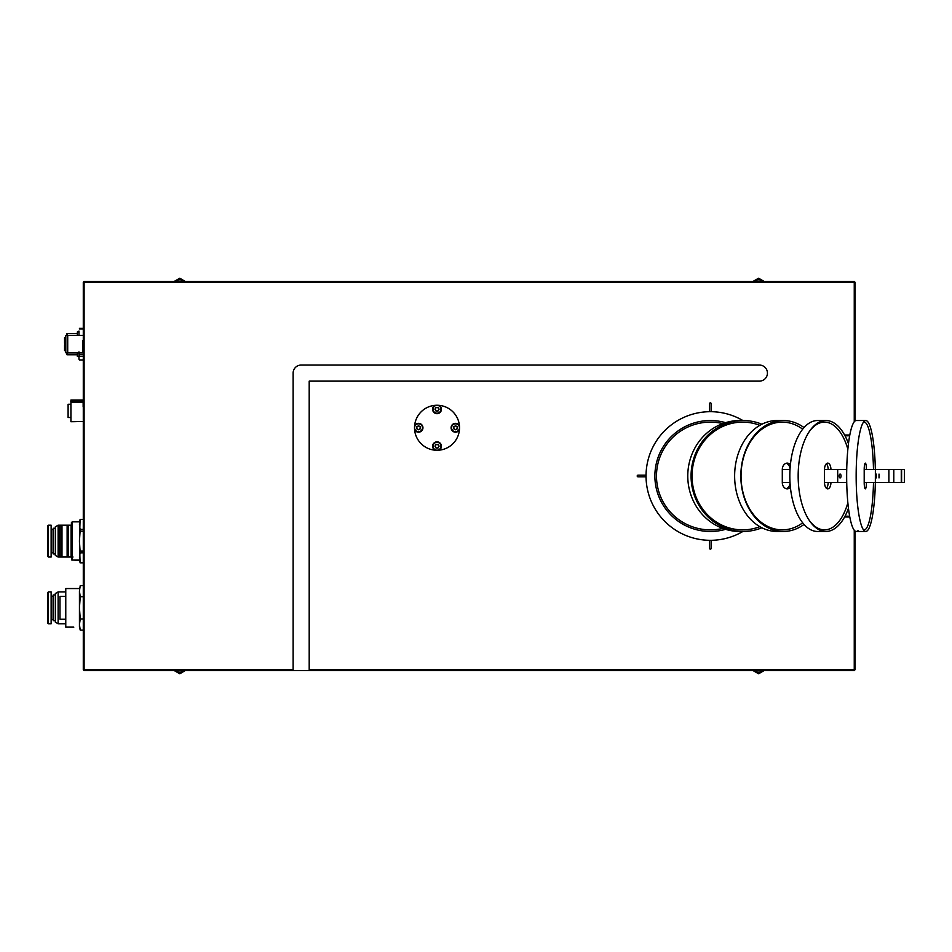 <?xml version="1.0" encoding="UTF-8"?>
<svg xmlns="http://www.w3.org/2000/svg" width="952" height="952" viewBox="0 0 952 952"><rect width="100%" height="100%" fill="white"/><g stroke="black" fill="none" stroke-linecap="round" stroke-linejoin="round"><path stroke-width="1.43" d="M83.288 400.863L70.924 400.899A10.853 5.426 0 0 0 70.924 402.208L70.924 421.736L83.788 421.474M83.467 406.742L83.788 407.623M70.924 402.208L83.145 402.208L83.145 406.861M70.924 400.899L70.924 400.03L83.145 400.03L83.467 401.946M70.924 400.03L70.924 421.736M70.603 417.512L68.104 417.512L68.104 404.255L70.603 404.255M83.288 335.39L67.711 335.39L67.711 352.918L82.979 352.918L82.979 340.459L83.788 340.959M67.378 335.556L67.378 352.764L65.771 352.764L65.771 335.556L67.378 335.556M82.979 340.459L83.467 341.244M83.288 551.065L80.087 551.065L79.444 541.117L80.087 562.822L83.288 562.822L80.087 562.799L79.444 557.824L80.087 552.85L83.288 552.85M80.087 551.065L80.087 552.85M83.288 529.383L80.087 529.383L79.444 524.409L80.087 519.411L79.444 541.117L80.087 531.168L83.288 531.168M80.087 529.383L80.087 531.168M80.087 519.435L83.288 519.435L80.087 519.411M79.444 560.085L72.209 560.085L72.209 521.851L79.444 521.851M71.888 560.085L71.4 522.624L72.209 521.851M60.143 525.444L59.5 525.444L60.143 525.444L60.143 556.789L67.128 556.789L67.128 525.444L59.345 525.599L59.5 556.789L60.143 556.789M71.4 556.789L68.187 556.789L68.187 525.444L67.128 525.444M68.187 525.444L71.4 525.444M68.187 556.789L67.128 556.789M61.987 556.789L61.987 525.444M59.345 556.634L59.345 525.599M59.345 556.146L59.345 526.087M83.288 596.69L80.242 596.69L79.444 591.132L79.444 627.142L80.242 630.117L83.288 630.117L80.242 630.117L79.444 624.548L80.242 618.99L83.288 618.99L80.242 618.967L79.444 607.84L80.242 596.726L83.288 596.726M80.242 585.575L83.288 585.575L80.242 585.575L79.444 591.132L80.242 585.575M79.444 588.55L65.771 588.55L65.771 627.142L73.804 627.142M65.771 596.428L59.988 596.428L59.988 619.264L65.771 619.264M58.12 623.762L55.323 622.144L55.323 593.536L58.12 591.93L58.12 623.762L65.771 623.762M58.12 591.93L65.771 591.93M55.323 594.976L53.229 594.976L53.229 620.704L55.323 620.704M51.134 619.776L53.229 619.3M51.134 595.904L53.229 596.392M51.134 623.762L51.134 591.93L48.409 591.93L48.409 623.762L51.134 623.762M48.409 623.762L47.6 622.953L47.6 592.727L48.409 591.93M79.444 560.407L73.804 560.085M73.804 521.851L79.444 521.815M58.12 557.027L55.323 555.421L55.323 526.813L58.12 525.195L58.12 557.027L71.4 557.027M72.209 557.027L73.007 557.027M58.12 525.195L71.4 525.195M55.323 528.253L53.229 528.253L53.229 553.969L55.323 553.969M51.134 553.053L53.229 552.565M51.134 529.169L53.229 529.657M51.134 557.027L51.134 525.195L48.409 525.195L48.409 557.027L51.134 557.027M48.409 557.027L47.6 556.23L47.6 526.004L48.409 525.195M78.956 352.918L78.956 359.202L79.432 359.951L83.288 359.951M78.956 331.01L78.956 335.39M79.432 328.369L83.288 328.369M79.432 328.964L83.288 328.964M78.956 351.871L79.432 354.668L83.288 354.668M79.432 354.668L78.956 357.071M79.432 356.322L83.288 356.322M78.956 356.381L77.35 356.381L77.35 352.918M77.35 335.39L77.35 331.939L78.956 331.939M77.35 354.775L67.211 354.775L67.211 352.764M67.211 335.556L67.211 333.545L77.35 333.545M66.973 354.775L66.89 352.764M66.89 335.556L66.973 333.545M64.557 350.598L65.771 350.598L64.557 350.598L64.557 344.767L65.771 344.767L64.557 344.767M65.771 345.005L64.557 345.005M64.557 337.734L65.771 337.734L64.557 337.71L64.557 342.506L65.771 342.506M65.771 343.315L64.557 343.315L65.771 343.541M64.557 343.315L64.557 342.506M725.579 422.664A55.466 55.466 0 0 0 655.416 468.313A55.466 55.466 0 0 0 725.579 529.336M722.806 423.592A53.859 53.859 0 0 0 656.856 469.729A53.859 53.859 0 0 0 722.806 528.408M739.894 531.466L743.203 531.466L739.894 531.466A55.466 52.122 90 0 1 687.772 476A55.466 52.122 90 0 1 739.894 420.534L743.191 420.534A55.466 52.122 90 0 0 691.069 476A55.466 52.122 90 0 0 743.191 531.466A55.466 52.122 90 0 0 743.203 531.466A55.466 52.122 90 0 0 761.886 527.777M761.886 424.223A55.466 52.122 90 0 0 743.191 420.534M759.827 425.33A53.859 50.611 90 0 0 692.782 466.718A53.859 50.611 90 0 0 742.643 529.859A53.859 50.611 90 0 0 759.827 526.67M863.321 422.379A53.859 9.353 90 0 1 873.496 469.574L866.439 469.574A6.426 1.119 90 0 0 865.32 463.136A6.426 1.119 90 0 0 864.202 469.574L904.4 469.574L904.4 482.426L864.202 482.426A6.426 1.119 90 0 0 865.32 488.864A6.426 1.119 90 0 0 866.439 482.426M777.129 531.466L783.329 531.466L777.129 531.466A55.466 42.495 90 0 1 734.635 476A55.466 42.495 90 0 1 777.118 420.534L783.329 420.534A55.466 42.495 90 0 0 740.834 476A55.466 42.495 90 0 0 783.329 531.466L783.329 531.466A55.466 42.495 90 0 0 804.035 524.433M804.035 427.567A55.466 42.495 90 0 0 783.329 420.534M802.679 429.173A53.859 41.257 90 0 0 742.405 462.232A53.859 41.257 90 0 0 782.294 529.859A53.859 41.257 90 0 0 802.679 522.827M790.398 464.659A6.426 4.927 90 0 0 787.221 463.136A6.426 4.927 90 0 0 782.294 469.574L782.294 482.426A6.426 4.927 90 0 0 787.221 488.864A6.426 4.927 90 0 0 790.398 487.341M790.041 468.824A6.426 4.927 90 0 0 786.185 463.279M786.185 488.721A6.426 4.927 90 0 0 790.041 483.176M790.005 482.426L782.294 482.426L782.294 469.574L790.005 469.574M817.554 531.466L825.908 531.466L817.554 531.466A55.466 27.739 90 0 1 789.815 476A55.466 27.739 90 0 1 817.542 420.534L825.896 420.534A55.466 27.739 90 0 0 809.89 430.709A55.466 27.739 90 0 0 809.89 521.291A55.466 27.739 90 0 0 825.908 531.466L825.908 531.466A55.466 27.739 90 0 0 848.458 508.285M848.458 443.715A55.466 27.739 90 0 0 825.896 420.534M847.863 449.165A53.859 26.93 90 0 0 809.426 431.375M809.426 520.625A53.859 26.93 90 0 0 824.515 529.859A53.859 26.93 90 0 0 847.863 502.834M826.336 463.767A6.426 3.213 90 0 1 828.157 469.574L830.941 469.574A6.426 3.213 90 0 0 827.728 463.136A6.426 3.213 90 0 0 824.515 469.574L824.515 482.426A6.426 3.213 90 0 0 827.728 488.864A6.426 3.213 90 0 0 830.941 482.426M826.336 488.233A6.426 3.213 90 0 0 828.157 482.426M828.157 469.574L830.941 469.574M846.721 482.426L824.515 482.426L824.515 469.574L846.721 469.574M840.104 477.916A1.916 0.964 90 0 0 841.056 476A1.916 0.964 90 0 0 840.104 474.084A1.916 0.964 90 0 0 839.14 476A1.916 0.964 90 0 0 840.104 477.916M873.496 469.574L875.352 469.574A55.466 9.627 90 0 0 865.784 420.534L856.288 420.534A55.466 9.627 90 0 0 846.661 476A55.466 9.627 90 0 0 856.288 531.466L856.288 531.466A55.466 9.627 90 0 0 857.99 530.597M865.784 420.534A55.466 9.627 90 0 0 864.095 421.403A55.466 9.627 90 0 0 856.157 476A55.466 9.627 90 0 0 864.095 530.597A55.466 9.627 90 0 0 865.796 531.466L865.796 531.466A55.466 9.627 90 0 0 875.352 482.426L875.388 469.574L864.202 469.574L864.202 482.426M865.796 531.466L856.288 531.466L865.796 531.466M863.321 529.621A53.859 9.353 90 0 0 864.202 529.859A53.859 9.353 90 0 0 873.496 482.426M864.202 469.574L866.439 469.574M876.221 477.916L876.221 474.084L876.221 477.916M879.017 477.916L879.017 474.084L879.017 477.916M439.05 450.177A4.427 4.427 0 0 0 440.443 443.465A4.427 4.427 0 0 0 433.588 443.465A4.427 4.427 0 0 0 434.993 450.177M438.991 446.607L438.991 445.905A0.94 0.94 0 0 1 438.313 444.727L437.694 444.37A0.94 0.94 0 0 1 436.337 444.37L435.73 444.727A0.94 0.94 0 0 1 435.04 445.905L435.04 446.607A0.94 0.94 0 0 1 435.73 447.785L436.337 448.142A0.94 0.94 0 0 1 437.694 448.142L438.313 447.785A0.94 0.94 0 0 1 438.991 446.607M459.435 425.734A4.427 4.427 0 0 0 452.724 424.33A4.427 4.427 0 0 0 452.724 431.197A4.427 4.427 0 0 0 459.435 429.792M455.865 425.794L455.151 425.794A0.94 0.94 0 0 1 453.973 426.472L453.628 427.091A0.94 0.94 0 0 1 453.628 428.448L453.973 429.055A0.94 0.94 0 0 1 455.151 429.733L455.865 429.733A0.94 0.94 0 0 1 457.043 429.055L457.388 428.448A0.94 0.94 0 0 1 457.388 427.091L457.043 426.472A0.94 0.94 0 0 1 455.865 425.794M434.993 405.35A4.427 4.427 0 0 0 433.588 412.061A4.427 4.427 0 0 0 440.443 412.061A4.427 4.427 0 0 0 439.05 405.35M435.04 408.92L435.04 409.634A0.94 0.94 0 0 1 435.73 410.812L436.337 411.157A0.94 0.94 0 0 1 437.694 411.157L438.313 410.812A0.94 0.94 0 0 1 438.991 409.634L438.991 408.92A0.94 0.94 0 0 1 438.313 407.742L437.694 407.385A0.94 0.94 0 0 1 436.337 407.385L435.73 407.742A0.94 0.94 0 0 1 435.04 408.92M414.596 429.792A4.427 4.427 0 0 0 421.32 431.197A4.427 4.427 0 0 0 421.32 424.33A4.427 4.427 0 0 0 414.596 425.734M418.178 429.733L418.88 429.733A0.94 0.94 0 0 1 420.058 429.055L420.415 428.448A0.94 0.94 0 0 1 420.415 427.091L420.058 426.472A0.94 0.94 0 0 1 418.88 425.794L418.178 425.794A0.94 0.94 0 0 1 417 426.472L416.643 427.091A0.94 0.94 0 0 1 416.643 428.448L417 429.055A0.94 0.94 0 0 1 418.178 429.733M849.803 435.005L844.579 435.005M854.253 421.784L854.253 282.256L84.097 282.256L84.097 669.744L293.121 669.744L293.121 670.553L309.198 670.553L309.198 381.133L759.387 381.133A8.044 8.044 0 0 0 767.431 373.101A8.044 8.044 0 0 0 759.387 365.056L301.153 365.056A8.044 8.044 0 0 0 293.121 373.101L293.121 669.744M309.198 669.744L854.253 669.744L854.253 530.216M844.579 516.995L849.803 516.995M437.016 405.255A22.515 22.515 0 0 0 414.513 427.769A22.515 22.515 0 0 0 437.016 450.272A22.515 22.515 0 0 0 459.53 427.769A22.515 22.515 0 0 0 437.016 405.255M742.893 420.534A64.308 64.308 0 0 0 711.156 411.692L711.156 403.648A0.809 0.809 0 0 0 710.347 402.851A0.809 0.809 0 0 0 709.549 403.648L709.549 411.692A64.308 64.308 0 0 0 646.039 475.191L637.995 475.191A0.809 0.809 0 0 0 637.197 476A0.809 0.809 0 0 0 637.995 476.809L646.039 476.809A64.308 64.308 0 0 0 709.549 540.308L709.549 548.352A0.809 0.809 0 0 0 710.347 549.149A0.809 0.809 0 0 0 711.156 548.352L711.156 540.308A64.308 64.308 0 0 0 742.893 531.466M849.648 435.802L845.019 435.802M855.051 669.744L854.253 670.553L855.051 669.744L855.051 531.014M855.051 420.986L855.051 282.256L854.253 281.447L84.097 281.447L83.288 282.256L83.288 669.744L84.097 670.553L293.121 670.553M845.019 516.198L849.648 516.198M309.198 670.553L854.253 670.553M84.097 670.553L83.288 669.744M83.288 282.256L84.097 281.447M854.253 281.447L855.051 282.256M711.156 540.308A64.308 64.308 0 0 1 709.549 540.308M646.039 476.809A64.308 64.308 0 0 1 646.039 475.191M709.549 403.648L709.549 411.692A64.308 64.308 0 0 1 711.156 411.692M753.02 281.447A10.448 10.448 0 0 1 764.158 281.447L758.589 278.222L752.996 281.447M174.192 281.447A10.448 10.448 0 0 1 185.331 281.447L179.761 278.222L174.18 281.447M753.365 670.755L758.589 673.778L763.813 670.755A10.448 10.448 0 0 1 753.365 670.755M174.537 670.755L179.761 673.778L184.985 670.755A10.448 10.448 0 0 1 174.537 670.755M71.079 556.789L71.079 525.444M51.622 619.3L51.622 596.392M51.622 552.565L51.622 529.657M64.557 345.802L65.771 345.802M893.797 469.574L893.797 482.426M901.603 469.574L901.603 482.426M837.689 469.574L837.689 482.426M437.016 450.189A3.939 3.939 0 0 0 440.431 444.286A3.939 3.939 0 0 0 433.612 444.286A3.939 3.939 0 0 0 437.016 450.189M459.447 427.769A3.939 3.939 0 0 0 453.533 424.354A3.939 3.939 0 0 0 453.533 431.173A3.939 3.939 0 0 0 459.447 427.769M437.016 405.338A3.939 3.939 0 0 0 433.612 411.24A3.939 3.939 0 0 0 440.431 411.24A3.939 3.939 0 0 0 437.016 405.338M414.584 427.769A3.939 3.939 0 0 0 420.498 431.173A3.939 3.939 0 0 0 420.498 424.354A3.939 3.939 0 0 0 414.584 427.769M888.882 469.574L888.882 482.426M901.27 469.574L901.27 482.426"/></g></svg>

